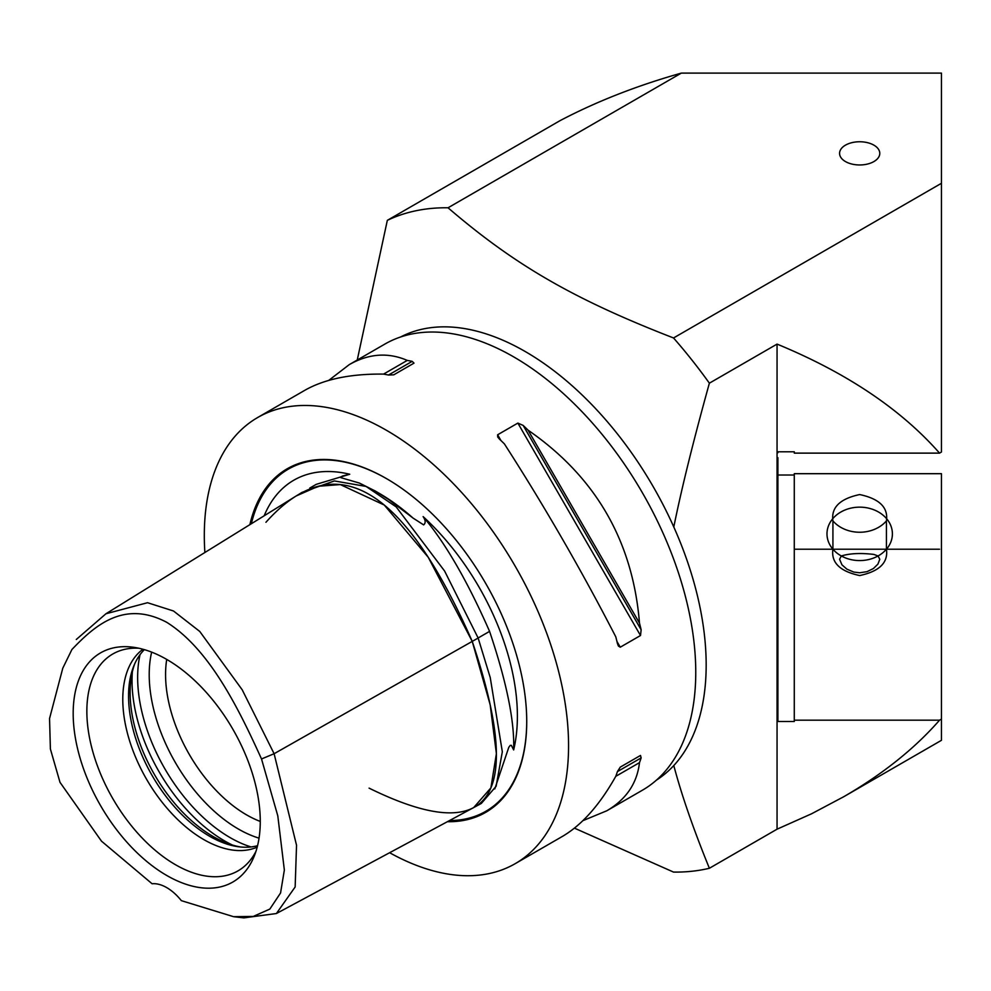 <?xml version="1.0" encoding="UTF-8"?>
<svg xmlns="http://www.w3.org/2000/svg" width="991" height="991" viewBox="0 0 991 991"><rect width="100%" height="100%" fill="white"/><g stroke="black" fill="none" stroke-linecap="round" stroke-linejoin="round"><path stroke-width="1.49" d="M656.414 780.14A255.938 147.758 -120 0 0 673.793 765.548C681.635 795.141 693.502 829.38 709.383 868.265A363.87 210.08 60 0 1 673.533 872.08L574.433 828.142M357.243 360.03L387.332 220.349A363.87 210.08 60 0 1 448.043 207.788C515.047 265.291 573.913 299.282 673.533 337.968A363.87 210.08 60 0 1 709.383 383.183C693.502 440.388 681.635 488.328 673.793 526.989A255.938 147.758 -120 0 0 400.575 337.002M673.533 337.968L941.45 183.285L941.45 73.111L681.312 73.111L448.043 207.788M681.312 73.111C636.916 85.647 596.433 101.516 559.89 120.729L387.332 220.349M845.472 161.57A20.105 11.607 180 0 1 839.575 153.357A20.105 11.607 180 0 1 851.987 142.642A20.105 11.607 180 0 1 873.901 145.157A20.105 11.607 180 0 1 879.785 153.357A20.105 11.607 180 0 1 867.373 164.085A20.105 11.607 180 0 1 845.472 161.57M941.45 183.285L941.45 452.02L939.555 453.122C900.782 409.134 846.611 372.802 777.055 344.1L709.383 383.183M939.555 720.172L941.45 719.082L941.45 740.314L843.737 796.727C882.708 774.144 914.656 748.626 939.555 720.172L794.274 720.172L794.274 721.51L777.91 721.51L777.91 457.681M794.274 720.172L794.274 473.686L941.45 473.686L941.45 719.082M832.923 549.225L832.923 520.894C831.003 507.541 839.922 498.758 859.68 494.559C879.451 498.758 888.37 507.541 886.437 520.894L886.437 549.225C888.357 562.578 879.438 571.361 859.68 575.548C839.922 571.361 831.003 562.578 832.923 549.225A32.703 26.707 180 0 0 841.309 555.963L839.575 559.283L841.966 564.833L846.921 569.181L853.858 572.08L859.68 572.773L867.038 571.658L873.405 568.537L877.927 564.114L879.785 559.283L878.051 555.963L873.901 554.427C860.807 552.854 849.944 553.362 841.322 555.963L841.309 555.963M777.91 452.751L777.91 451.785L794.274 451.785L794.274 453.122L939.555 453.122M709.383 868.265L777.055 829.182L811.592 813.772L843.737 796.727M777.91 475.023L794.274 475.023M777.055 344.1L777.055 829.182M673.793 765.548A255.938 147.758 -120 0 0 673.793 526.989M240.578 846.983A117.471 67.822 60 0 1 213.176 836.528A117.471 67.822 60 0 1 134.764 663.71M166.723 659.424A132.286 76.381 60 0 1 254.105 856.435A132.286 76.381 60 0 1 166.723 875.462A132.286 76.381 60 0 1 74.734 733.922A132.286 76.381 60 0 1 133.339 647.259A132.286 76.381 60 0 1 166.723 659.424A114.473 66.087 -120 0 0 165.571 674.636A114.473 66.087 -120 0 0 246.511 814.837A114.473 66.087 -120 0 0 260.261 821.428M255.975 851.319A125.213 72.293 60 0 1 248.729 862.059A125.213 72.293 60 0 1 175.395 864.672A125.213 72.293 60 0 1 90.738 743.523A125.213 72.293 60 0 1 125.783 649.117A125.213 72.293 60 0 1 138.703 648.213M142.952 649.241A114.473 66.087 -120 0 0 122.785 699.336A114.473 66.087 -120 0 0 203.725 839.55A114.473 66.087 -120 0 0 257.202 847.119M257.561 845.695A114.473 66.087 60 0 1 238.385 846.735A114.473 66.087 60 0 1 209.51 836.206A114.473 66.087 60 0 1 128.557 696.004A114.473 66.087 60 0 1 133.896 665.729A114.473 66.087 60 0 1 144.364 649.65M71.922 649.501L62.78 668.207L71.922 649.501C94.69 625.631 123.949 599.704 166.723 622.311C209.497 649.093 238.769 708.813 261.525 758.97L277.802 815.878L284.355 870.048L280.552 892.99L269.837 909.081L253.275 916.427L233.579 916.687L181.353 900.658A40.879 23.611 60 0 0 152.094 883.761L101.466 841.136L59.993 782.32L50.392 748.998L49.55 718.537L62.78 668.207M233.579 916.687L243.798 917.889L276.39 913.529L295.157 886.97L296.532 845.249L274.111 753.717L242.2 689.786L199.748 631.44L173.499 610.989L147.535 602.714L105.938 613.763L76.282 639.492M261.525 758.97L274.111 753.717L478.145 638.043L444.612 571.051L396.177 506.897L366.051 486.42L334.363 480.945L301.958 492.403L296.284 495.921L318.297 486.259L340.297 484.574L384.273 505.038L428.261 557.314L472.236 641.388C403.473 485.082 334.71 445.38 265.935 522.282M264.176 515.791A185.206 106.929 60 0 1 349.749 474.243L342.787 475.915L340.879 476.857L340.941 477.699L359.399 483.063L375.081 490.917L388.522 499.402L413.061 518.082L423.628 524.883C425.808 523.075 425.635 520.312 423.12 516.608A185.206 106.929 60 0 1 513.648 749.939L511.344 745.331L510.241 745.405L508.779 747.338L494.794 788.898M349.749 474.243L316.203 484.364L309.799 488.055M513.648 749.939C514.701 721.721 506.686 682.192 489.579 631.378L478.12 637.993M489.579 631.378C467.43 581.011 445.269 542.758 423.12 516.608M478.814 804.816L481.403 803.367L496.119 786.272L502.326 751.748L490.248 677.609L478.145 638.043M249.868 524.648A198.398 114.547 60 0 1 386.44 478.591A198.398 114.547 60 0 1 526.729 721.584A198.398 114.547 60 0 1 447.412 821.688M389.636 852.718A257.573 148.712 -120 0 0 515.221 863.657A257.573 148.712 -120 0 0 568.561 745.74A257.573 148.712 -120 0 0 456.133 486.531A257.573 148.712 -120 0 0 257.648 417.533A257.573 148.712 -120 0 0 204.307 535.437A257.573 148.712 -120 0 0 204.877 552.507M639.492 623.141A257.573 148.712 60 0 1 641.14 629.78L640.508 635.516L620.267 647.197L618.396 646.045L617.43 643.469A257.573 148.712 -120 0 0 615.783 636.829C581.729 570.717 544.592 506.401 504.369 443.857A257.573 148.712 -120 0 0 499.439 439.1L497.693 436.969L497.631 434.776L517.859 423.095L523.149 425.412A257.573 148.712 60 0 1 528.079 430.168L639.492 623.141C632.828 541.21 595.69 476.894 528.079 430.168M640.508 755.439L641.14 757.904A257.573 148.712 60 0 1 639.492 762.636L615.783 776.325A257.573 148.712 -120 0 0 617.43 771.593L620.267 767.121L640.508 755.439L620.242 767.133M515.221 863.657L562.405 836.416C581.903 824.983 599.691 804.952 615.783 776.325M639.492 762.636C637.077 783.373 626.176 799.415 606.802 810.774L582.906 820.659M407.264 360.414A257.573 148.712 60 0 1 412.194 361.356L414.003 363.14L393.774 374.821L388.484 375.032A257.573 148.712 -120 0 0 383.554 374.103L407.264 360.414C388.1 352.139 368.751 353.552 349.228 364.651L328.727 380.408M383.554 374.103C350.715 373.718 324.478 379.119 304.832 390.293L257.648 417.533M606.802 810.774L642.416 790.211A257.573 148.712 -120 0 0 695.756 672.307A257.573 148.712 -120 0 0 583.327 413.098A257.573 148.712 -120 0 0 384.855 344.088L349.228 364.651M276.39 913.529L473.686 807.578L490.892 787.895L496.392 753.631L490.173 704.799L472.236 641.388C525.317 799.105 490.929 848.023 369.086 788.142M892.395 533.864A32.703 26.707 -0 0 1 843.329 556.992A32.703 26.707 -0 0 1 843.329 510.737A32.703 26.707 -0 0 1 892.395 533.864M939.555 549.225L794.274 549.225M886.437 520.894A32.703 26.707 -0 0 1 832.923 520.894M878.051 555.963A32.703 26.707 180 0 0 886.437 549.225M232.389 845.026A130.824 75.539 60 0 1 224.536 840.876A130.824 75.539 60 0 1 132.36 671.774M251.057 846.946A130.824 75.539 60 0 1 230.16 837.643A130.824 75.539 60 0 1 140.041 654.655M259.047 838.151A126.043 72.764 60 0 1 238.336 829.009A126.043 72.764 60 0 1 151.648 652.14M375.081 490.917L378.872 493.122A185.961 107.362 60 0 1 413.061 518.082M251.342 523.744A197.531 114.039 60 0 1 386.75 478.777M526.729 721.225A197.531 114.039 60 0 1 449.53 820.548M523.149 425.412L641.14 629.78M517.859 423.095L640.508 635.516M497.631 434.776L500.938 440.524M616.947 641.45L620.267 647.197M641.14 757.904L617.43 771.593M388.484 375.032L412.194 361.356M105.938 613.763L296.309 495.896M479.57 804.407L473.686 807.578"/></g></svg>
